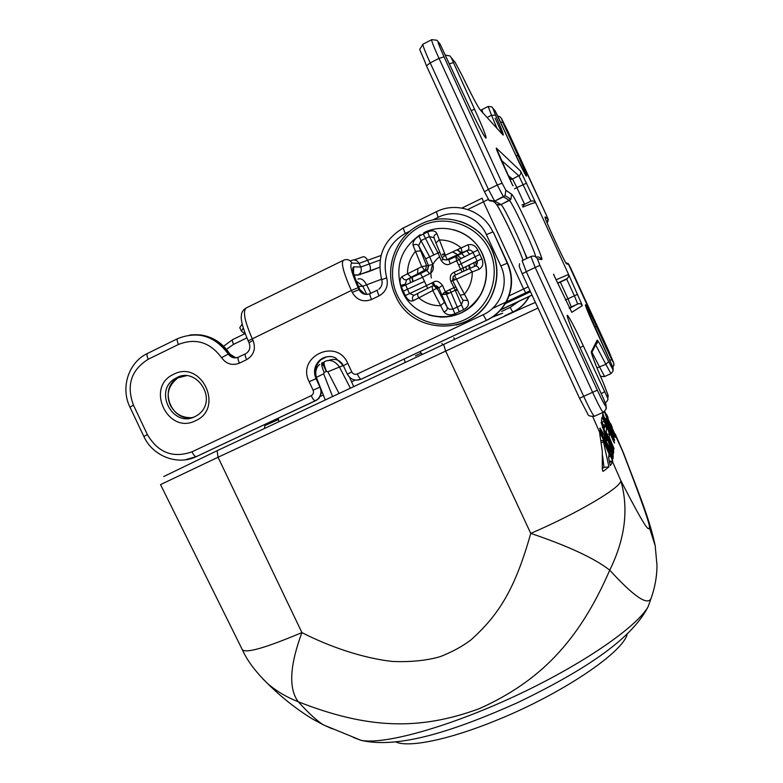 <?xml version="1.0" encoding="UTF-8"?>
<svg xmlns="http://www.w3.org/2000/svg" width="783" height="783" viewBox="0 0 783 783"><rect width="100%" height="100%" fill="white"/><g stroke="black" fill="none" stroke-linecap="round" stroke-linejoin="round"><path stroke-width="1.17" d="M512.474 185.013L496.295 148.046L520.617 171.095L535.817 203.032C534.662 201.114 533.037 200.507 530.933 201.211L524.316 204.432L522.741 206.751M559.688 282.389L557.633 283.26M556.057 279.825L568.458 274.471L568.761 276.301L567.411 278.513L557.555 283.094L566.726 279.149L560.344 282.154L567.988 298.793L574.37 295.808L577.688 303.912L569.437 308.433M568.83 276.301L566.726 279.149L568.83 276.301L568.615 274.471L582.376 305.605L571.796 312.348L553.708 274.745M353.73 386.616L349.541 377.259M332.579 396.541L323.633 373.794L324.152 372.454L326.521 371.328C324.133 365.739 323.477 362.509 324.544 361.638C329.76 359.035 334.684 360.728 339.293 366.728L350.383 388.192M328.057 360.64L328.811 360.425C334.527 358.242 339.147 359.534 342.66 364.301M321.833 365.7L324.015 363.097M322.028 362.832L322.195 362.754C321.108 363.635 321.764 366.865 324.152 372.454M358.487 286.441L362.823 286.255L366.757 294.379M262.912 678.939L267.6 683.51C255.522 671.745 247.115 660.5 242.368 649.773C246.146 653.472 265.995 647.737 301.915 632.586C328.713 646.386 362.372 658.121 392.586 661.478C410.987 662.154 426.872 660.539 440.252 656.634C452.398 651.857 462.665 646.259 471.043 639.828C499.094 614.626 515.214 588.63 530.747 533.38C568.321 546.103 594.659 558.367 609.742 570.161C633.408 596.078 647.14 605.611 650.937 598.78M267.62 683.539C276.399 691.154 286.617 697.222 298.254 701.754C366.884 728.719 418.768 730.989 479.499 708.586C538.929 681.836 578.559 642.217 609.742 570.161C625.186 538.773 628.866 508.891 620.782 480.508C643.528 524.61 649.019 532.42 649.352 527.468C650.526 525.922 641.473 500.141 622.191 450.156L622.113 449.677M332.266 728.816L323.448 724.892C317.135 720.986 308.737 713.274 298.254 701.754C288.467 688.717 289.681 665.648 301.905 632.556L218.036 457.262L537.999 308.042M649.352 527.468L655.205 545.751L656.976 565.189C656.976 576.366 654.96 587.563 650.937 598.77L652.474 594.317M163.696 476.553L217.126 450.705L443.609 344.461C488.171 323.536 532.264 303.413 535.435 302.483M605.827 413.982L608.117 417.809M609.908 423.309L612.198 427.087L611.777 427.587M614.401 433.361L623.66 453.465C637.754 490.755 649.469 518.14 655.205 545.751L655.205 545.751M604.75 411.359L614.988 434.399M609.399 462.107L612.649 461.98L612.737 461.05L599.357 430.748L602.313 451.399L602.303 469.076L602.9 471.229L603.556 471.121L608.92 466.893L603.174 440.477L609.047 453.915L608.636 457.938L610.221 465.327M603.008 412.396L602.793 413.502L604.77 418.788L614.254 440.3M604.437 411.643L609.203 424.327L615.105 436.014L614.968 437.413L610.877 429.554L610.74 430.474L606.189 418.523L605.954 419.717L614.704 440.281M602.068 417.114L607.657 428.771L609.536 434.144L609.174 436.924L613.941 448.365L613.813 449.452L606.189 432.187L606.61 428.575L605.846 426.471L605.034 424.856L604.417 428.154L603.752 426.735L601.432 420.314L602.068 417.114M602.998 424.934L605.005 424.856L603.008 424.954M601.021 422.409L613.686 451.067L613.373 454.023L609.468 442.278L604.662 431.423L612.482 453.132L603.752 436.934L609.654 450.245L609.83 449.158L613.246 455.755L612.942 458.877L599.778 428.663L599.984 428.056L602.46 432.099L607.04 440.565L601.119 422.321M609.654 450.245L609.027 450.881L609.654 450.245M613.383 439.165L614.44 443.09L613.226 440.682L603.439 418.386L602.528 414.784L613.383 439.165L612.697 439.478M613.96 442.219L614.528 442.121M603.164 417.701L603.82 417.378M606.619 414.383L606.032 414.481M610.74 423.779L610.153 423.877M604.496 411.799L602.9 412.954M609.203 424.327L608.538 424.67M614.283 434.085L613.392 434.389M615.105 436.014L614.293 436.111M610.877 429.554L610.329 429.564M606.776 421.851L606.238 422.106M613.373 436.894L612.835 437.149M602 422.36L604.339 421.215M606.492 429.338L607.657 428.771M609.34 439.517L610.026 439.175M613.255 448.395L613.941 448.365M602.284 427.528L603.478 426.95M610.309 445.948L611.552 445.341M612.189 451.116L613.686 451.067M604.3 432.999L605.2 432.852M611.611 451.634L612.1 451.556M604.231 439.977L604.897 439.654M608.048 448.659L608.714 448.336M609.164 451.194L610.407 450.098M610.72 454.747L612.541 454.081M611.278 455.99L613.246 455.755M601.256 433.156L602.46 432.099M605.817 440.839L606.717 440.046M599.876 435.965L601.667 435.094M608.489 457.194L610.857 456.029M620.782 480.508L612.649 461.98L610.525 465.366M530.757 533.409C578.431 512.924 622.064 486.899 620.802 480.527M242.368 649.773L160.525 484.618L218.036 457.262L217.126 450.705M602.577 455.667L603.977 467.314L602.342 468.655M603.174 440.477L600.855 440.672L603.223 440.663M601.187 442.522L603.722 442.023M603.977 467.314L608.92 466.903M602.616 470.974L603.556 471.121M627.163 634.191C623.16 652.474 561 694.482 495.561 720.673C448.669 739.837 408.804 747.775 395.944 742.03M469.418 268.618L454.453 275.499L456.43 279.218L452.643 280.549L460.032 295.132L464.153 294.516C469.634 288.017 472.335 280.49 472.266 271.936L456.43 279.218L467.862 300.564C469.418 304.244 467.989 307.279 463.585 309.676L454.952 313.758C450.382 315.618 446.692 315.011 443.892 311.928L432.813 290.513L413.297 300.721C410.321 301.68 407.649 299.967 405.271 295.573L400.779 285.452C399.477 281.351 399.917 278.405 402.1 276.595L421.753 266.631L413.052 245.353C412.719 241.683 414.716 238.629 419.042 236.182L427.645 231.983C432.275 230.055 435.377 230.633 436.953 233.716L445.341 255.238L467.872 244.834C472.149 243.846 475.467 245.578 477.826 250.031L481.878 258.821C483.747 263.528 482.837 266.993 479.137 269.235L472.266 271.936L469.418 268.618L468.655 265.202M464.534 256.775L461.657 253.447M461.256 253.066L457.066 249.846M457.282 249.748L461.569 252.919M469.203 264.918L470.025 268.344M433.43 267.434L432.745 270.438M444.891 254.211L442.728 255.013M439.586 256.765C432.48 262.178 429.73 269.254 431.345 277.985M432.96 282.369L435.172 285.775M436.434 287.185L437.276 287.978M446.114 292.411L448.424 292.725M444.646 253.653L442.434 254.309M431.57 283.064L437.863 289.837M444.049 292.47L447.641 292.92M461.314 258.459L457.517 255.62M428.614 266.122L427.626 269.665M455.471 290.914L457.282 289.837M467.872 244.834C469.154 247.115 469.154 248.896 467.872 250.188L470.524 250.159L472.589 251.627L477.072 260.896C477.777 263.127 477.121 264.869 475.105 266.132L469.536 268.559M477.826 250.031L459.269 259.535L461.197 263.763L463.174 268.001L481.878 258.821M479.137 269.235C478.178 266.67 476.827 265.633 475.105 266.132M454.424 275.508L453.2 276.448L452.643 280.49M467.862 300.564L462.89 300.153M459.973 294.956L463.076 300.555L461.148 305.204L452.691 309.207L449.305 309.207L447.279 307.562L436.953 287.997C435.798 286.049 434.174 285.452 432.069 286.216L432.813 290.513L436.953 287.997L438.803 287.87C437.12 285.873 435.642 285.227 434.369 285.942M463.585 309.676L455.207 290.268L451.018 292.255L459.298 311.859M454.952 313.758L442.522 285.374L438.803 287.87L447.279 307.562C447.504 309.53 446.379 310.988 443.892 311.928M413.297 300.721C411.936 298.382 412.181 296.6 414.021 295.397L409.382 293.371L405.291 284.16L406.622 279.737L425.57 269.773L426.471 265.368L418.651 245.735L425.649 258.781L438.03 252.958L429.397 236.544L434.027 237.748L436.092 243.337M405.271 295.573L426.461 285.638L422.575 277.251L401.248 286.891M402.1 276.595C402.942 279.032 404.429 280.079 406.553 279.737L427.469 269.822L428.428 265.457L421.753 266.631L424.67 270.35L426.735 270.38L420.432 273.57M419.042 236.182L420.96 240.655L429.397 236.544L427.645 231.983M436.953 233.716C434.653 234.538 433.684 235.879 434.027 237.748L434.036 237.768M445.997 259.878L448.816 259.721L447.054 259.574L445.341 255.238L442.15 257.793C443.295 259.75 444.93 260.348 447.054 259.574L467.774 250.247L455.716 256.57L456.655 260.817L460.551 269.254L454.111 272.21C450.607 273.805 449.511 276.869 450.832 281.391L453.983 287.615L445.684 291.579L442.199 294.535L446.878 294.242L451.018 292.255L449.804 289.602M413.052 245.353C415.342 243.973 417.212 244.1 418.651 245.735L420.96 240.655L429.74 256.971L432.862 264.507L428.428 265.457L425.649 258.781M462.068 252.703L447.064 259.555C444.881 260.338 443.217 259.721 442.082 257.715L435.984 243.151L438.94 239.97C447.347 239.804 454.766 242.476 461.197 247.986L462.107 252.674L467.931 250.178L455.823 256.521L459.269 259.535L450.215 263.773C447.201 265.603 444.186 264.507 441.172 260.494L438.03 252.958L439.684 252.146M463.839 271.153L463.174 268.001L460.551 269.254L462.166 271.916M442.522 285.374C439.273 281.361 436.268 280.275 433.508 282.095L434.222 285.912M433.508 282.095L426.461 285.638L427.596 288.428M420.481 250.922L415.45 251.382C410.047 257.91 407.414 265.417 407.542 273.903L411.153 277.231L425.57 269.773L427.469 269.822L426.735 270.38L429.613 273.678L422.575 277.251L420.451 273.57L406.622 279.737L411.232 277.211M429.613 273.678C432.872 272.093 433.958 269.029 432.862 264.507M441.172 260.494L443.305 259.232M450.215 263.773L448.816 259.721L455.823 256.521L448.806 259.741L445.977 259.887M454.111 272.21L455.569 274.97M450.832 281.391L452.672 280.598M455.784 286.891L453.983 287.615L455.207 290.268L456.959 289.201M453.964 278.552L454.522 280.099M484.462 191.747L426.471 65.831L430.2 62.904C424.562 50.455 422.203 44.191 423.123 44.122L431.531 39.767M488.279 198.862L484.462 191.786L488.406 189.359L430.2 62.904L439.009 58.373L497.264 185.023L503.489 196.856L494.67 201.123L488.406 189.359L497.264 185.023L502.138 183.163L505.847 190.279L511.612 194.194C514.803 195.525 545.056 261.346 541.66 259.565L537.363 258.811L539.947 265.378L597.331 390.188C602.274 400.769 605.083 406.034 605.758 406.005L605.964 404.919L603.135 397.842L580.947 349.59C571.796 329.359 567.225 317.908 567.254 315.236C569.163 316.743 574.526 326.981 583.364 345.949L607.373 397.382L607.882 394.661L603.341 382.848C595.188 364.124 591.185 353.72 591.331 351.655L597.194 340.125L597.498 341.222C597.82 342.21 597.223 343.414 595.706 344.823M526.724 258.498C523.543 247.497 503.626 205.665 501.032 204.598L500.963 204.549C498.301 205.528 496.265 204.803 494.836 202.376L493.27 201.534M523.083 260.24C517.817 245.578 501.786 211.841 496.422 204.255M594.551 416.243L594.268 416.302C590.118 416.429 587.984 415.714 587.847 414.129L579.518 398.244L522.212 273.776L526.293 271.672L522.114 260.7L530.864 256.521M524.679 252.811L527.194 258.273M605.758 406.005L606.13 407.209C606.884 408.139 605.876 409.861 603.086 412.357L594.268 416.302C592.614 414.579 589.129 408.021 583.815 396.629L526.293 271.672L535.18 267.463L592.741 392.596C598.055 404.018 601.501 410.605 603.086 412.357L603.36 412.23M519.511 263.705C519.755 267.786 517.397 262.051 522.212 273.776L579.518 398.244L597.331 390.188M505.847 190.279L505.094 195.613L503.489 196.856L509.351 200.468L500.963 204.549L494.699 201.133L489.16 200.154M482.788 112.752L481.897 109.61L488.063 106.508M604.603 376.564L591.968 352.37M596.969 367.883L605.876 364.31L610.936 373.667M537.363 258.811C535.866 256.266 533.722 255.493 530.923 256.501L535.18 267.463L539.947 265.378M511.612 194.194L510.878 199.283L509.41 200.517C512.18 201.887 535.484 251.92 535.65 256.814M597.194 340.125C598.026 340.243 601.843 347.407 608.645 361.609L612.668 369.145L612.972 367.53L595.119 328.185C581.025 297.55 582.973 296.972 596.362 326.305L611.611 359.524L613.794 363.146L608.616 350.764L570.954 268.696L568.742 264.292L566.706 263.94C565.806 264.987 542.599 214.434 545.193 217.067L547.924 218.937L546.191 214.738L508.226 132.024L501.678 118.869L502.559 121.923L517.984 155.533C531.677 185.209 527.996 182.018 513.844 151.139L495.228 111.049L492.85 108.152L495.492 115.14C501.668 129.195 504.174 135.821 503.019 134.999L480.322 110.031C477.65 106.625 471.581 95.135 462.127 75.559L455.217 62.454L451.194 57.58L474.645 109.424C483.297 128.5 487.026 138.062 485.832 138.131C482.661 133.962 476.25 121.531 466.59 100.85L440.056 44.054L436.973 40.276L431.795 39.63C430.953 39.659 433.351 45.903 439.009 58.373L444.059 56.856L502.138 183.163M487.104 117.499L491.518 115.287L497.048 128.432M492.85 108.152L491.793 106.85L488.161 106.459L491.518 115.287L495.492 115.14M502.617 134.559L495.101 118.194M595.657 344.921L605.876 364.31L608.645 361.609M438.441 42.096C437.345 41.235 439.214 46.148 444.059 56.856M512.268 184.543L512.65 185.375M553.522 274.334L554.119 275.616M535.817 203.032L568.615 274.471M591.331 351.655L591.703 353.652M607.882 394.661L607.725 398.567M607.373 397.382L607.716 398.508L608.225 395.767L603.36 382.887C592.946 359.377 590.382 349.825 591.654 352.83L597.498 341.222M604.456 391.852L601.207 393.634M583.364 345.949L580.056 347.623M580.947 349.59L580.937 349.58C570.827 327.793 565.943 313.317 567.548 316.547L567.695 317.663M605.964 404.919L606.091 408.511M541.66 259.565C540.417 257.353 538.557 256.54 536.081 257.127M466.59 100.85L439.664 43.359M474.645 109.424L471.102 110.462M453.2 62.767L449.53 63.717M451.194 57.58L449.824 55.877L445.615 55.211M462.127 75.559L454.874 61.847M480.322 110.031L479.313 108.671M503.019 134.999L501.58 133.423M513.844 151.139L497.861 116.315M513.854 151.148L526.019 175.803M517.984 155.533L516.144 156.081M502.559 121.923L500.67 122.422M500.944 117.979L499.946 116.745L497.773 116.109M501.678 118.869L500.836 117.763M547.924 218.937L547.405 222.45C549.108 217.968 548.159 220.649 546.191 214.748L501.414 118.399M546.798 222.069L547.082 222.773M545.193 217.067L545.487 218.594M566.706 263.94L565.894 262.843M568.742 264.292L565.678 262.452M613.794 363.146L568.086 263.362M613.696 363.645L613.96 365.348M613.95 364.457L612.952 367.344L613.95 364.457M611.611 359.524L609.928 360.444M596.362 326.305L594.659 327.167M612.972 367.53L585.341 305.204M612.668 369.145L612.932 370.007L613.226 368.382L612.952 370.339M501.257 160.584L496.569 149.612M496.295 148.046L496.696 149.886M500.944 159.898L518.894 175.872L530.933 201.211M520.617 171.095L520.842 173.434L519.863 175.177L512.503 179.004L508.059 175.382M526.675 183.134L516.888 187.568L512.503 179.004L511.377 179.336L508.999 177.428M522.672 206.585L524.571 204.294L516.888 187.568L514.519 188.85M509.802 179.17L511.377 179.336L509.802 179.18M488.435 199.313L483.473 201.838L482.122 198.177M467.754 209.511L483.473 201.838L523.621 288.996L528.212 286.813M508.999 295.896L523.621 288.996L525.706 292.813L530.032 290.757L506.268 301.974M530.111 290.914L506.121 302.218M569.212 308.003L571.267 306.897L567.988 298.793L565.346 300.026M570.895 307.102L578.833 303.589L580.761 303.941L582.376 305.605M566.726 279.149L574.37 295.808L577.697 294.261M524.316 204.432L521.879 204.872L524.571 204.294M535.582 202.856C534.711 202.474 530.482 203.883 522.887 207.074M500.914 309.657L532 295.034L500.924 309.637M505.319 303.618L530.492 291.756M532.048 295.142L500.719 309.872M571.796 312.348L553.63 274.539M492.36 308.522L505.818 302.179M482.074 198.207L461.921 208.063M381.067 255.454L359.074 263.372L351.9 263.068C349.375 264.39 351.459 272.601 358.134 287.694L351.332 290.473L352.223 292.392C356.794 300.143 363.243 302.512 371.563 299.498L379.07 295.876C386.029 291.805 388.554 285.766 386.675 277.769C382.045 258.361 388.241 243.582 405.271 233.432L410.204 231.014M432.608 220.043L438.157 217.331C455.452 208.386 478.55 216.597 486.39 234.606L500.836 265.946C509.41 283.573 500.885 306.858 483.16 314.727L357.263 374C354.914 374.832 353.084 374.147 351.782 371.945L347.799 363.39C336.69 337.307 296.219 356.705 309.128 381.693L313.102 390.188C313.954 392.577 313.327 394.407 311.213 395.679L191.943 451.84C172.974 458.456 158.117 452.711 147.39 434.594L133.443 405.134C126.2 385.285 131.123 369.997 148.212 359.27L178.465 344.461C195.672 337.767 210.03 342.171 221.56 357.674C226.287 364.056 232.238 365.886 239.412 363.146L246.606 359.681C253.878 355.198 256.031 348.778 253.056 340.409L252.165 338.53C244.159 320.12 242.407 309.814 246.939 307.592L342.788 260.612M351.9 263.068C349.981 259.819 347.29 258.83 343.815 260.113L343.806 260.113C340.576 261.698 343.081 271.818 351.332 290.473L248.172 340.85C242.701 327.871 240.469 319.288 241.467 315.099C241.448 312.662 242.799 310.391 245.51 308.287M195.574 420.696C167.836 435.24 144.963 386.89 173.669 374.284C201.515 359.387 224.555 408.344 195.574 420.696M457.409 249.689L461.696 252.87M469.281 264.879L470.084 268.315M417.535 273.962L417.887 268.579M358.134 287.694L359.025 289.612L352.223 292.392M377.386 290.101L370.036 293.654C365.299 295.367 361.629 294.026 359.025 289.612L359.828 289.563L358.937 287.664C353.299 274.931 351.538 267.982 353.652 266.827L353.524 272.455M246.439 353.25C249.767 350.715 250.638 347.202 249.053 342.729L253.056 340.409M245.627 353.701C244.776 354.249 245.099 356.236 246.606 359.681M237.278 357.616C234 357.9 231.386 356.637 229.458 353.818L228.303 354.053C230.995 357.684 234.381 358.722 238.463 357.156C237.592 357.714 237.905 359.71 239.412 363.146M238.463 357.156L245.431 353.799M178.465 344.461C176.987 341.045 176.762 339.088 177.78 338.589L177.8 338.579C197.952 330.72 214.787 335.878 228.303 354.053L221.56 357.674M235.624 357.655L229.458 353.818C219.592 339.538 206.389 333.274 189.858 335.016M177.447 338.745L147.664 353.358C146.568 353.896 146.744 355.864 148.212 359.27M320.178 387.027L319.963 387.105C321.715 391.412 321.108 395.278 318.143 398.713L316.156 400.426L196.259 456.646C177.575 465.787 152.724 456.205 143.857 436.483L129.949 407.121L133.443 405.134M143.857 436.483L147.39 434.594M185.003 459.856L196.425 456.597L315.118 400.818L196.259 456.646C194.957 456.548 193.528 454.943 191.943 451.84M316.156 400.426L318.935 398.469L315.118 400.818C314.091 400.573 312.789 398.87 311.213 395.679M331.258 356.656C326.951 356.226 323.144 357.381 319.826 360.131C314.463 365.358 313.19 371.524 315.999 378.639L319.963 387.105L313.102 390.188M321.989 391.647L318.935 398.469L321.862 391.324M309.128 381.693L316.772 378.385M486.928 320.208C496.931 315.343 504.105 307.709 508.451 297.325C512.816 285.844 512.542 274.481 507.619 263.245L507.247 263.215C512.19 274.481 512.464 285.873 508.089 297.393C503.733 307.807 496.539 315.461 486.497 320.345L360.992 379.256C355.091 381.262 350.539 379.559 347.339 374.166L343.365 365.651L347.799 363.39M315.637 374.264C314.844 368.519 316.538 363.723 320.727 359.886L326.511 356.823M347.339 374.166L351.782 371.945M356.216 380.166L361.11 379.246L486.439 320.345L361.002 379.256C360.072 378.943 358.829 377.191 357.263 374M507.629 263.284L493.3 232.13L507.638 263.254C512.562 274.49 512.836 285.844 508.451 297.325L508.089 297.393C503.714 307.817 496.5 315.461 486.439 320.345L483.16 314.727M493.3 232.169L507.247 263.215L500.836 265.946M438.157 217.331L436.366 211.733C456.606 201.27 483.669 210.872 492.859 231.983L486.39 234.606M436.2 211.811L403.588 227.814C403.137 228.039 403.695 229.908 405.271 233.432M403.441 227.882C383.562 239.794 376.32 257.078 381.732 279.727L386.675 277.769M377.514 290.043C376.995 290.434 377.514 292.372 379.07 295.876M370.036 293.654C369.498 294.046 370.007 295.994 371.563 299.498M367.501 294.398C364.017 294.33 361.462 292.715 359.828 289.563L359.064 287.694C353.339 274.608 353.505 272.053 353.534 272.504L353.456 270.712L353.241 272.396M354.17 275.117L357.988 275.117L379.657 267.277M353.652 266.827L360.777 267.032C361.961 270.331 361.149 272.964 358.33 274.931L357.988 275.117M351.185 260.494C354.572 259.251 357.205 260.21 359.074 263.372L360.777 267.032L380.127 260.034M245.314 334.165L241.379 331.092L243.229 328.126M242.182 324.113L239.774 327.666L241.379 331.092M354.122 274.931L358.33 274.931L369.263 271.417C370.76 269.998 370.809 267.62 369.459 264.253L367.775 260.622C366.072 257.441 364.34 256.217 362.549 256.971L354.229 259.936M518.689 301.426L510.154 307.445L501.629 311.458M226.483 349.335L233.54 344.363L246.841 337.904M510.154 307.445L512.748 312.065L504.79 315.803L512.748 312.065C519.814 308.678 525.217 303.52 528.975 296.581C525.236 303.52 519.834 308.678 512.787 312.065L513.071 311.977C520.137 308.58 525.54 303.403 529.269 296.444M504.839 315.843L513.071 311.977M244.394 333.91L232.786 339.548C232.071 339.959 232.316 341.564 233.54 344.363M182.361 375.948L177.917 377.876C157.657 388.544 172.094 423.74 193.949 417.075M194.977 416.625C172.642 428.311 153.067 390.345 175.323 378.463L186.227 375.771M189.897 417.652C181.176 417.496 174.619 413.267 170.234 404.987C167.249 397.813 165.771 387.556 177.917 377.876L175.323 378.463L176.694 377.709C196.2 366.346 218.888 399.614 198.128 414.765L195.065 416.585M457.605 254.71L452.535 251.911L456.215 253.761M442.649 344.911L441.906 343.414M421.039 353.211L415.421 355.844M454.757 339.235L453.837 337.757M422.429 354.396L419.913 351.684M492.262 317.223L502.686 313.22L493.407 316.43M405.222 362.47L404.194 359.074M351.841 381.624L355.179 380.058M326.521 371.328L327.862 371.798L343.277 365.465M327.862 371.798L339.068 393.497M325.268 399.976L316.381 377.377L323.633 373.794M278.895 421.724L278.141 418.279M320.609 396.306L323.32 395.033M264.517 428.467L264.967 424.464M278.533 419.482L265.104 425.521M324.093 362.216L322.195 362.754M278.464 419.248L265.085 425.257M356.187 280.97L362.823 286.255L381.566 279.208M357.929 279.13C360.992 277.896 363.929 279.834 366.728 284.943L370.77 293.302M651.035 598.515L648.167 606.629C636.843 627.046 581.798 665.051 514.901 696.165C448.023 727.348 383.748 744.927 361.071 740.346L353.358 737.459M592.751 416.664L599.23 431.413M607.5 416.399L606.982 416.644M611.621 425.795L611.102 426.04M606.159 418.553L604.701 418.611M605.954 419.717L605.2 419.757M607.031 434.252L609.536 434.144M608.225 436.963L609.174 436.924M612.384 446.437L613.069 446.114M603.116 437.413L603.84 437.188M609.243 461.177L612.737 461.05M443.609 344.461L445.547 350.794L530.747 533.38M489.61 250.599C478.139 225.21 445.938 213.769 421.362 226.072C396.609 237.993 385.471 270.262 397.187 295.005C408.54 319.914 439.997 331.561 464.701 319.728C489.571 308.267 501.453 275.802 489.61 250.599M410.507 282.604L409.587 278.405M475.457 261.718L476.407 265.192M395.64 295.876C411.819 335.144 472.717 336.543 490.814 297.315C498.36 281.596 498.683 265.721 491.773 249.699C479.989 222.548 444.734 210.676 419.267 224.956C394.348 237.582 383.435 270.859 395.621 295.847M459.748 221.276C474.42 226.16 485.166 235.654 491.988 249.738C498.879 265.74 498.565 281.586 491.029 297.276C483.297 311.673 471.679 320.932 456.156 325.053M412.21 277.231L413.042 281.479M473.715 262.608L474.684 266.308L473.705 262.618M412.749 281.606L411.897 277.368M466.795 250.756L469.516 254.162L466.795 250.766M439.88 317.086C457.331 317.516 470.837 310.244 480.41 295.26C487.77 281.772 488.435 267.962 482.397 253.829C476.338 241.409 466.717 233.383 453.563 229.732M423.75 232.757C444.666 221.951 472.687 231.944 482.22 253.8C488.249 267.952 487.584 281.782 480.224 295.279C467.441 314.071 450.254 320.639 428.673 314.981M431.952 286.275L418.553 292.989C417.398 293.772 417.398 295.318 418.543 297.638C424.895 303.119 432.245 305.801 440.614 305.703L444.323 302.404M479.95 254.358L458.574 265.036M418.337 293.096L414.021 295.397M403.079 291.296L424.484 281.449M400.779 285.452L405.291 284.16M423.231 233.941L433.851 254.964M523.054 260.25C518.092 245.49 498.595 206.164 496.637 204.637L501.032 204.598L510.878 199.283L505.094 195.613L494.67 201.123C490.403 201.27 488.396 200.761 488.661 199.596L484.462 191.786L426.471 65.831C418.073 43.515 418.572 53.058 422.83 44.269M480.742 110.501L481.79 109.669M612.932 370.007C613.549 370.457 612.844 371.69 610.828 373.716L604.496 376.584C601.275 376.584 599.798 376.143 600.062 375.263M605.406 403.108C607.677 400.514 608.44 398.987 607.716 398.508M606.13 407.209L605.964 404.605L603.135 397.823L580.947 349.58M484.442 136.173C484.031 136.085 474.39 118.116 466.609 100.89M479.108 108.357L479.098 108.289C476.416 104.247 470.759 93.324 462.117 75.52M497.861 116.295L494.944 110.54M565.855 262.785L565.864 262.775C563.271 259.506 543.412 215.658 545.311 217.85L545.418 218.369M512.571 185.209L501.267 160.603M524.483 252.302L527.223 258.263M554.158 275.704L553.806 274.353M513.1 185.767L512.278 184.573M492.409 308.473L505.838 302.15M506.278 301.944L525.677 292.803M249.053 342.729L248.172 340.85M129.949 407.121C120.337 387.8 128.5 362.392 147.302 353.534M343.365 365.651L335.516 357.86C332.834 356.842 328.4 354.542 319.826 360.131L320.727 359.886C316.89 363.782 315.177 368.039 315.598 372.639M381.732 279.727C382.721 283.593 381.771 286.754 378.874 289.221M364.829 294.017L359.945 289.593M200.605 334.918C212.956 336.798 222.666 343.111 229.742 353.857M359.749 273.805L360.17 274.706M369.302 271.388L379.657 267.267M223.615 346.223L232.59 339.646M465.807 266.66L466.472 269.949M323.996 363.165L321.656 363.841M316.371 377.367C314.991 371.798 316.087 367.481 319.67 364.418M322.899 364.183L326.286 371.436M267.61 683.549C281.166 697.036 296.062 708.821 312.319 718.892L323.448 724.892M650.937 598.77L648.167 606.629C630.658 641.013 580.262 672.264 518.082 702.449C454.933 730.637 398.87 749.155 361.071 740.346L323.457 724.892M623.777 453.67L615.213 433.958M612.198 427.087L610.897 424.132M608.068 417.672L606.786 414.755M604.691 418.592L606.159 418.533M603.771 431.57L604.662 431.423M602.949 437.061L603.752 436.934M606.159 441.465L607.04 440.565M419.267 224.956C394.329 237.572 383.386 270.869 395.601 295.876C411.809 335.153 472.726 336.514 490.814 297.315L491.029 297.276C498.565 281.586 498.888 265.74 491.998 249.738C488.426 242.074 483.365 235.614 476.827 230.349M412.23 277.221L413.072 281.469M468.694 236.916C474.664 241.389 479.245 247.027 482.426 253.839C488.445 267.982 487.78 281.782 480.41 295.26L480.224 295.279C463.399 326.619 413.111 322.576 401.659 289.436M420.275 234.646C400.916 248.358 394.671 266.514 401.552 289.142"/></g></svg>
